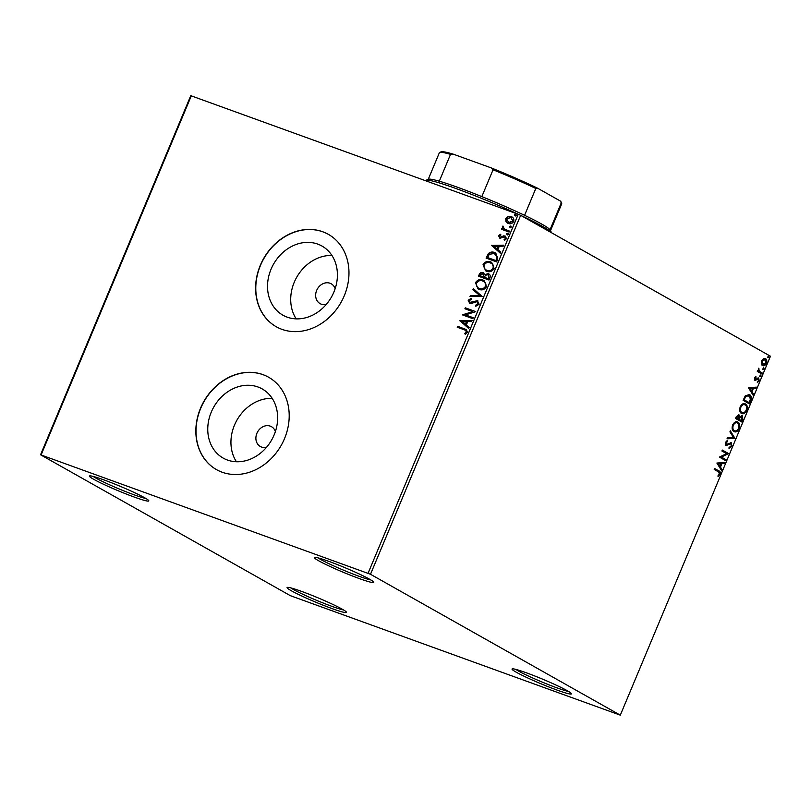 <?xml version="1.0" encoding="UTF-8"?>
<svg xmlns="http://www.w3.org/2000/svg" width="811" height="811" viewBox="0 0 811 811"><rect width="100%" height="100%" fill="white"/><g stroke="black" fill="none" stroke-linecap="round" stroke-linejoin="round"><path stroke-width="1.22" d="M301.51 591.361A32.197 2.443 -157.3 0 0 287.236 587.417A32.197 2.443 -157.3 0 0 300.769 595.548A32.197 2.443 -157.3 0 0 332.064 608.595A32.197 2.443 -157.3 0 0 346.479 612.204A32.197 2.443 -157.3 0 0 301.51 591.361M343.59 609.973A30.311 2.301 22.7 0 1 331.892 606.344A30.311 2.301 22.7 0 1 290.855 587.914M526.471 672.836A32.197 2.443 -157.3 0 0 512.197 668.893A32.197 2.443 -157.3 0 0 525.731 677.023A32.197 2.443 -157.3 0 0 557.025 690.07A32.197 2.443 -157.3 0 0 571.441 693.679A32.197 2.443 -157.3 0 0 526.471 672.836M568.552 691.448A30.311 2.301 22.7 0 1 556.853 687.819A30.311 2.301 22.7 0 1 515.816 669.389M328.79 561.344A32.197 2.443 -157.3 0 0 314.516 557.4A32.197 2.443 -157.3 0 0 328.039 565.531A32.197 2.443 -157.3 0 0 359.334 578.578A32.197 2.443 -157.3 0 0 373.749 582.186A32.197 2.443 -157.3 0 0 328.79 561.344M370.86 579.956A30.311 2.301 22.7 0 1 359.172 576.327A30.311 2.301 22.7 0 1 318.125 557.897M103.828 479.869A32.197 2.443 -157.3 0 0 89.555 475.925A32.197 2.443 -157.3 0 0 103.078 484.055A32.197 2.443 -157.3 0 0 134.373 497.102A32.197 2.443 -157.3 0 0 148.788 500.701A32.197 2.443 -157.3 0 0 103.828 479.869M145.899 498.481A30.311 2.301 22.7 0 1 134.21 494.852A30.311 2.301 22.7 0 1 93.164 476.422M275.375 431.604A11.364 9.529 -60.6 0 0 271.472 426.687A11.364 9.529 -60.6 0 0 270.266 426.14A11.364 9.529 -60.6 0 0 257.219 432.608A11.364 9.529 -60.6 0 0 260.301 446.486A11.364 9.529 -60.6 0 0 261.517 447.043A11.364 9.529 -60.6 0 0 266.525 447.287M335.146 288.716A11.364 9.529 -60.6 0 0 331.243 283.809A11.364 9.529 -60.6 0 0 330.026 283.252A11.364 9.529 -60.6 0 0 316.979 289.73A11.364 9.529 -60.6 0 0 320.071 303.608A11.364 9.529 -60.6 0 0 321.278 304.166A11.364 9.529 -60.6 0 0 326.296 304.409M227.425 460.04A39.698 33.302 -60.6 0 0 272.993 437.423A39.698 33.302 -60.6 0 0 262.206 388.935A39.698 33.302 -60.6 0 0 257.979 386.989A39.698 33.302 -60.6 0 0 212.411 409.606A39.698 33.302 -60.6 0 0 223.197 458.093A39.698 33.302 -60.6 0 0 227.425 460.04M287.195 317.152A39.698 33.302 -60.6 0 0 332.763 294.545A39.698 33.302 -60.6 0 0 321.977 246.057A39.698 33.302 -60.6 0 0 317.75 244.111A39.698 33.302 -60.6 0 0 272.182 266.728A39.698 33.302 -60.6 0 0 282.968 315.215A39.698 33.302 -60.6 0 0 287.195 317.152M281.883 329.327A53.039 44.483 -60.6 0 0 342.759 299.107A53.039 44.483 -60.6 0 0 328.343 234.338A53.039 44.483 -60.6 0 0 322.697 231.743A53.039 44.483 -60.6 0 0 261.821 261.963A53.039 44.483 -60.6 0 0 276.237 326.732A53.039 44.483 -60.6 0 0 281.883 329.327M328.435 234.389A53.039 44.483 -60.6 0 0 322.879 231.845A53.039 44.483 -60.6 0 0 262.034 262.004A53.039 44.483 -60.6 0 0 276.328 326.782M222.113 472.205A53.039 44.483 -60.6 0 0 282.988 441.985A53.039 44.483 -60.6 0 0 268.583 377.216A53.039 44.483 -60.6 0 0 262.936 374.621A53.039 44.483 -60.6 0 0 202.061 404.841A53.039 44.483 -60.6 0 0 216.466 469.61A53.039 44.483 -60.6 0 0 222.113 472.205M268.664 377.267A53.039 44.483 -60.6 0 0 263.109 374.723A53.039 44.483 -60.6 0 0 202.263 404.882A53.039 44.483 -60.6 0 0 216.557 469.66M761.377 363.693L761.671 360.733L763.486 358.634L765.503 358.644C766.811 359.364 767.125 360.946 766.425 363.419C765.189 365.589 763.911 366.288 762.624 365.528L761.377 363.693M765.158 358.492L764.895 358.432C766.213 359.141 766.527 360.733 765.827 363.206L766.425 363.419M761.894 374.013L757.302 371.418L757.697 370.485L758.366 370.86L758.751 368.174L759.228 371.164L762.289 373.07L761.894 374.013M754.504 377.875L755.913 376.436L755.325 379.386L758.69 377.997L759.187 380.724L757.758 382.305L757.555 381.525L758.579 380.511L758.315 378.95L754.96 380.339L754.504 377.875M755.426 376.74L754.494 377.916L754.727 379.173L755.842 379.396M758.315 378.95L757.19 378.707L756.298 379.436L756.896 379.66M756.298 379.436L755.193 380.227L755.791 380.44L754.96 380.339M750.591 401.039L749.405 403.878L743.119 400.33L745.329 395.707L749.476 394.643C751.351 395.525 751.726 397.664 750.591 401.039L749.993 400.827L748.847 403.564M748.938 394.399L748.877 394.43C750.753 395.312 751.118 397.441 749.993 400.827M741.822 422.014L735.526 418.466L736.246 416.742L738.983 414.816L739.845 416.712L742.258 415.698L742.835 419.581L741.822 422.014M734.948 438.437L727.021 438.802L727.447 437.778L733.458 437.504L729.93 431.847L730.356 430.823L734.948 438.437L727.122 438.548M726.048 459.705L725.663 460.638L719.367 457.09L726.615 453.643L721.922 450.997L722.317 450.054L728.602 453.602L721.374 457.059L726.048 459.705L725.45 459.482L725.105 460.324M718.384 471.809L714.207 469.447L714.592 468.505L718.84 470.907C720.138 471.171 720.563 472.326 720.117 474.374L718.424 476.27L718.14 475.52L719.469 474.019L718.384 471.809M620.303 715.16L370.495 574.279L40.55 454.778L290.358 595.669L620.303 715.16L770.45 356.222L520.642 215.331L370.495 574.279M716.883 463.04L724.872 462.513L724.446 463.537L721.912 463.659L720.472 467.085L721.962 469.468L721.537 470.492L716.883 463.04M731.877 446.263L729.353 448.23L729.353 447.287L731.198 445.969L730.843 443.658L725.845 445.482L725.287 442.471L727.335 440.718L727.416 441.671L725.926 442.847L726.21 444.519L731.248 442.725L731.877 446.263L728.754 448.017M730.843 443.658L729.505 443.404L726.403 445.32L727.001 445.533L725.845 445.482M726.778 440.931L725.328 442.634L725.612 444.306L727.264 444.418M733.985 431.523C732.171 430.57 731.704 428.401 732.597 425.005C734.33 421.994 736.094 421.031 737.888 422.115C739.703 423.068 740.159 425.248 739.237 428.664C737.513 431.624 735.759 432.567 733.985 431.523L734.452 431.726M737.402 421.902L737.28 421.902C739.105 422.855 739.561 425.035 738.639 428.441L739.237 428.664M741.578 413.377C739.754 412.434 739.287 410.265 740.179 406.869C741.923 403.858 743.687 402.895 745.471 403.979C747.296 404.932 747.742 407.112 746.83 410.518C745.096 413.478 743.352 414.431 741.578 413.377L742.035 413.59M744.995 403.756L744.873 403.766C746.698 404.719 747.144 406.899 746.221 410.305L746.83 410.518M748.411 387.668L756.399 387.151L755.974 388.165L753.439 388.287L752 391.713L753.49 394.095L753.064 395.119L748.411 387.668M760.211 376.73L760.019 375.655L760.87 375.169L761.063 376.243L759.613 376.517M760.019 375.655L760.718 375.118M763.222 369.542L763.019 368.458L763.871 367.971L764.074 369.056L762.624 369.319M763.019 368.458L763.729 367.92M768.129 357.813L767.926 356.728L768.777 356.252L768.98 357.327L767.53 357.59M767.926 356.728L768.635 356.191M40.55 454.778L190.697 95.84L191.295 95.87L41.148 454.819M507.696 223.207L506.307 221.768L506.094 218.777L508.416 216.709L511.163 216.578C513.353 217.348 514.184 218.97 513.677 221.454C512.248 223.603 510.454 224.272 508.284 223.461L505.942 221.565L505.729 218.575L508.051 216.507L511.903 216.922M508.284 223.461L507.514 223.106M504.33 229.067L509.48 231.094L509.095 232.037L501.421 229.26L501.816 228.317L502.942 228.732L502.364 226.644L502.921 226.026L504.33 229.067L509.46 231.165M500.346 237.38L505.405 236.173L506.439 238.758L504.584 240.309L504.107 239.519L505.446 238.515L504.695 236.924L499.829 238.231L498.562 235.707L500.417 234.298L500.843 235.089L499.535 235.991L500.184 237.278L503.732 235.849L505.476 236.163M497.782 259.074L496.596 261.902L486.103 258.101L488.465 253.488C490.473 251.937 492.53 251.623 494.619 252.545L495.795 253.083L497.782 259.074M478.895 276.379L479.595 274.716C480.447 272.891 481.704 272.273 483.366 272.851L484.765 274.605L488.252 273.652C489.986 274.29 490.574 275.608 490.026 277.605L489.013 280.038L478.51 276.237L479.23 274.513C480.092 272.689 481.349 272.07 483.011 272.648L483.488 272.861M484.765 274.605L488.81 273.905M482.139 296.461L470.005 296.573L470.431 295.549L479.636 295.468L472.914 289.618L473.34 288.594L482.139 296.461M473.249 317.73L472.854 318.672L462.351 314.861L472.732 311.606L464.906 308.768L465.301 307.825L475.793 311.627L465.433 314.901L473.249 317.73M464.166 329.753L457.191 327.218L457.576 326.275L466.386 329.59L467.41 332.409L465.24 334.274L464.632 333.503L466.335 332.034L465.626 330.361L464.166 329.753M368.093 573.225L518.239 214.286L191.295 95.87M459.867 320.811L472.063 320.548L471.637 321.561L467.754 321.602L466.315 325.029L469.163 327.502L468.728 328.516L459.938 320.649M469.701 303.304L468.16 300.232L470.927 298.519L471.262 299.492L469.234 300.638L470.056 302.351L477.405 300.688L479.169 304.297L475.733 306.203L475.52 305.25L478.064 303.973L477 301.621L471.505 303.395L469.245 303.091M469.974 302.321L471.647 302.27M472.002 302.473L477.922 300.922M479.098 289.415L478.034 288.929L475.469 282.765C477.466 279.775 479.97 278.862 482.971 280.018L484.076 280.515L486.539 286.699C484.552 289.639 482.069 290.541 479.098 289.415M486.681 271.279L485.627 270.793L483.062 264.629C485.059 261.639 487.553 260.716 490.564 261.882L491.659 262.379L494.122 268.553C492.135 271.492 489.651 272.405 486.681 271.279M491.395 245.439L503.601 245.175L503.165 246.189L499.282 246.23L497.842 249.656L500.691 252.13L500.255 253.144L491.466 245.277M507.108 234.744L506.561 233.639L507.757 233.173L508.315 234.278L506.926 234.653M510.119 227.546L509.572 226.451L510.768 225.985L511.315 227.08L509.937 227.465M515.026 215.817L514.478 214.722L515.674 214.256L516.222 215.351L514.843 215.736M518.239 214.286L520.642 215.331M331.942 255.475A39.698 33.302 -60.6 0 0 296.654 277.352A39.698 33.302 -60.6 0 0 296.187 318.875M272.172 398.353A39.698 33.302 -60.6 0 0 236.883 420.23A39.698 33.302 -60.6 0 0 236.417 461.753M457.576 327.36L457.576 326.275M457.941 326.478L466.578 329.702M465.382 334.213L464.632 333.503M464.987 333.706L465.919 332.591M466.284 332.794L466.335 332.034M466.69 332.236L465.788 330.472M460.293 320.852L471.982 320.75M468.768 328.435L460.232 321.014M465.413 324.238L466.862 321.815L462.432 321.653L465.413 324.238L466.507 321.612M462.797 314.871L472.732 311.606M465.291 308.91L465.301 307.825M465.656 308.028L475.773 311.698M473.219 317.79L465.433 314.901M476.037 306.173L475.52 305.25M475.875 305.453L478.064 303.973M478.429 304.176L477.365 301.824M470.066 303.507L468.16 300.232M468.525 300.435L471.282 298.722M470.451 296.562L470.431 295.549M470.796 295.751L479.636 295.468M480 295.67L472.914 289.618M473.279 289.821L473.665 288.878M478.216 289.03L475.469 282.765M475.834 282.968C477.831 279.977 480.325 279.065 483.326 280.221L482.971 280.018M483.326 280.221L484.248 280.626M478.784 288.169L479.848 288.686C482.21 289.588 484.197 288.878 485.809 286.536C486.336 283.769 485.383 281.975 482.94 281.153M485.809 286.536L485.444 286.334C485.982 283.566 485.029 281.772 482.575 280.951L483.65 281.468M482.575 280.951C480.193 280.038 478.186 280.758 476.564 283.12C476.077 285.877 477.05 287.662 479.483 288.483C481.856 289.385 483.843 288.675 485.444 286.334M479.848 288.686L478.966 288.28M489.134 277.849L487.857 274.584L485.373 275.375L484.42 277.301L488.688 278.913L489.134 277.849L488.222 274.787M487.857 274.584L488.364 274.848M483.903 276.632L482.636 273.591L480.386 274.716L479.98 275.689L483.701 277.119L482.991 273.794M482.636 273.591L483.143 273.854M483.701 277.119L483.549 276.429M479.98 275.689L483.346 276.916M488.688 278.913L488.769 277.646M484.42 277.301L488.323 278.71M485.799 270.894L483.062 264.629M483.417 264.832C485.414 261.841 487.918 260.919 490.919 262.085L490.564 261.882M490.919 262.085L491.831 262.48M486.367 270.033L487.431 270.539C489.803 271.452 491.79 270.732 493.392 268.4C493.929 265.633 492.976 263.839 490.523 263.017M493.392 268.4L493.037 268.198C493.564 265.43 492.612 263.636 490.168 262.815L491.243 263.332M490.168 262.815C487.786 261.902 485.779 262.622 484.157 264.984C483.67 267.742 484.643 269.526 487.076 270.337C489.438 271.249 491.425 270.529 493.037 268.198M487.431 270.539L486.549 270.144M486.488 258.243L488.465 253.488M488.82 253.691C490.837 252.14 492.885 251.826 494.984 252.748L494.619 252.545M494.984 252.748L495.977 253.184M497.478 257.168L494.223 253.478L489.246 254.34L487.563 257.553L496.271 260.777L497.478 257.168L495.339 254.005M487.563 257.553L495.916 260.574L497.113 256.965M491.821 245.48L503.509 245.378M500.296 253.062L491.76 245.642M496.94 248.865L498.39 246.443L493.96 246.28L496.94 248.865L498.035 246.24M500.194 238.434L498.562 235.707M498.927 235.91L500.772 234.501M504.787 240.249L504.107 239.519M504.462 239.721L505.446 238.515M505.811 238.718L505.05 237.126M507.463 234.947L506.561 233.639M506.916 233.842L508.122 233.375M501.806 229.401L501.816 228.317M502.171 228.52L502.942 228.732M503.296 228.935L502.364 226.644M502.719 226.847L503.276 226.228M510.474 227.749L509.572 226.451M509.926 226.654L511.133 226.188M511.518 216.78L512.076 217.024M508.244 222.336L509.044 222.731L513.089 221.312L511.133 217.723M513.089 221.312L510.778 217.52L511.548 217.906M510.778 217.52L506.672 218.919L508.679 222.528L512.734 221.109M509.044 222.731L508.416 222.437M515.38 216.02L514.478 214.722M514.833 214.925L516.039 214.459M714.552 468.606L718.242 470.684C719.539 470.958 719.965 472.114 719.509 474.161L720.117 474.374M719.509 474.161L717.826 476.057M724.172 462.554L723.848 463.324L724.446 463.537M723.848 463.324L721.912 463.659M721.303 463.436L719.874 466.862L720.472 467.085M719.874 466.862L721.962 469.468M721.364 469.255L721.121 469.833M721.091 463.689L717.836 463.598L719.996 466.315L721.091 463.689L718.434 463.811L719.996 466.315M717.836 463.598L718.434 463.811M722.277 450.156L728.602 453.602M728.004 453.39L728.511 453.815M727.913 453.602L721.374 457.059M720.776 456.846L725.45 459.482M726.403 445.32L725.247 445.259M726.818 441.448L727.416 441.671M725.328 442.634L725.926 442.847M725.612 444.306L726.656 444.195L725.612 444.306M730.65 442.512L731.279 446.05M730.174 431.27L735.009 438.285M738.639 428.441C736.915 431.401 735.161 432.354 733.387 431.3M736.895 422.835C735.465 421.984 734.056 422.734 732.657 425.106C731.938 427.853 732.313 429.607 733.783 430.357L734.462 430.621M736.793 422.795L737.493 423.058C736.074 422.196 734.654 422.957 733.256 425.329C732.536 428.076 732.911 429.82 734.381 430.58L734.158 430.54M732.657 425.106L733.256 425.329M733.783 430.357L734.381 430.58C735.79 431.432 737.189 430.682 738.578 428.33C739.328 425.572 738.963 423.818 737.493 423.058M738.385 414.593L739.845 416.712M741.659 415.475L742.237 419.358L742.835 419.581M742.237 419.358L741.254 421.7M739.52 417.249L738.628 419.175L741.568 420.716L741.862 416.631L739.52 417.249L740.119 417.472L739.226 419.399L741.568 420.716M738.578 419.034L735.962 417.675L737.828 415.465L738.598 415.759L736.56 417.898L738.578 419.034L738.598 415.759M736.368 416.702L736.976 416.925M735.962 417.675L736.56 417.898M738.628 419.175L739.226 419.399M741.862 416.631L740.119 417.472M746.221 410.305C744.498 413.265 742.754 414.218 740.98 413.164M744.478 404.699C743.058 403.837 741.649 404.598 740.24 406.97C739.531 409.717 739.906 411.461 741.366 412.221L742.055 412.485M744.386 404.648L745.076 404.912C743.657 404.06 742.247 404.821 740.848 407.193C740.129 409.93 740.504 411.684 741.964 412.444L741.741 412.393M740.24 406.97L740.848 407.193M741.366 412.221L741.964 412.444C743.383 413.296 744.782 412.546 746.171 410.194C746.921 407.436 746.556 405.672 745.076 404.912M748.482 395.362L745.116 396.326L743.555 399.539L748.553 402.357L749.151 402.58L750.459 398.971L748.35 395.292M743.555 399.539L749.151 402.58M745.116 396.326L745.714 396.538L744.153 399.752M749.08 395.586L745.714 396.538M755.7 387.182L755.376 387.952L755.974 388.165M755.376 387.952L753.439 388.287M752.841 388.063L751.402 391.49L752 391.713M751.402 391.49L753.49 394.095M752.892 393.882L752.659 394.46M752.628 388.317L749.364 388.226L751.523 390.943L752.628 388.317L749.962 388.449L751.523 390.943M749.364 388.226L749.962 388.449M755.477 376.983L756.075 377.206M754.494 377.916L755.092 378.139M754.727 379.173L755.244 379.183L754.727 379.173M758.092 377.784L759.187 380.724M758.589 380.511L757.16 382.093M755.193 380.227L754.362 380.126M760.262 374.956L760.465 376.03M757.656 370.576L758.366 370.86M758.407 368.579L759.055 368.904M758.457 368.681L758.792 369.279M758.143 370.1L759.228 371.164M758.63 370.951L762.289 373.07M761.691 372.857L761.336 373.699M763.273 367.758L763.475 368.833M765.827 363.206C764.58 365.366 763.313 366.075 762.026 365.315M762.421 364.372L765.858 363.105L764.844 359.466L761.63 360.844L762.928 364.555M765.108 359.587L762.228 361.057L763.293 364.717L762.685 364.494M761.63 360.844L762.228 361.057M768.179 356.029L768.382 357.104M519.8 214.966A68.195 5.17 -157.3 0 0 456.238 188.618A68.195 5.17 -157.3 0 0 426.018 180.265A68.195 5.17 -157.3 0 0 425.684 180.549L425.603 180.731M426.018 180.265L428.482 179.261A66.299 5.028 22.7 0 1 439.298 181.198A66.299 5.028 22.7 0 1 457.87 187.382A66.299 5.028 22.7 0 1 481.825 196.607A66.299 5.028 22.7 0 1 524.575 215.32A66.299 5.028 22.7 0 1 550.051 229.685A66.299 5.028 22.7 0 1 550.456 230.273L551.46 232.716A68.195 5.17 -157.3 0 0 520.895 215.483M481.825 196.607L493.058 169.773L491.162 167.877A65.164 4.937 22.7 0 1 537.632 188.223L560.32 201.016A65.164 4.937 22.7 0 1 561.07 201.969L561.678 203.439A66.299 5.028 -157.3 0 0 561.273 202.851L560.32 201.016M453.298 154.171L450.531 154.364A66.299 5.028 -157.3 0 0 439.704 152.427L441.184 151.819A65.164 4.937 22.7 0 1 453.298 154.171L491.162 167.877M439.298 181.198L450.531 154.364M550.051 229.685L561.273 202.851M537.632 188.223L535.797 188.487A66.299 5.028 -157.3 0 0 493.058 169.773M524.575 215.32L535.797 188.487M439.704 152.427A66.299 5.028 -157.3 0 0 439.38 152.701L428.238 179.363M550.557 230.527L561.709 203.875A66.299 5.028 -157.3 0 0 561.678 203.439M718.242 470.684L718.84 470.907M727.852 444.387L728.45 444.61M738.821 418.709L739.419 418.922M743.809 398.921L744.407 399.144M760.15 371.985L760.748 372.198M730.721 443.607L730.113 443.384M726.352 444.59L725.754 444.367M755.416 379.426L754.818 379.213M758.214 378.909L757.616 378.686"/></g></svg>
